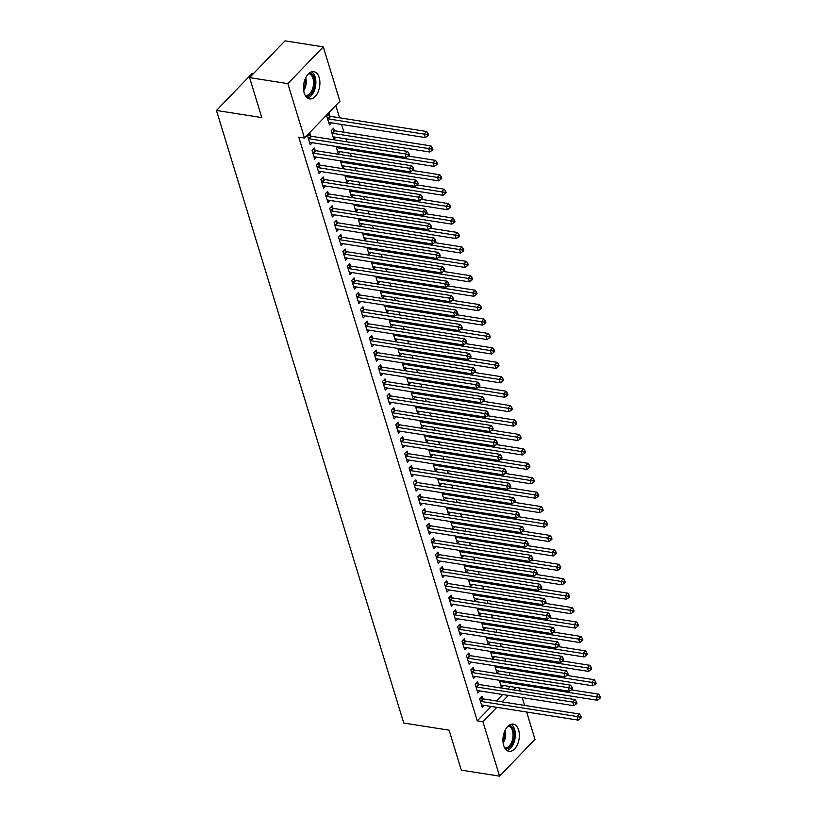 <?xml version="1.0" encoding="UTF-8"?>
<svg xmlns="http://www.w3.org/2000/svg" width="817" height="817" viewBox="0 0 817 817"><rect width="100%" height="100%" fill="white"/><g stroke="black" fill="none" stroke-linecap="round" stroke-linejoin="round"><path stroke-width="1.23" d="M503.68 745.461A13.777 8.037 -81.1 0 1 504.865 730.807A13.777 8.037 -81.1 0 1 513.28 724.097A13.777 8.037 -81.1 0 1 518.611 729.959A13.777 8.037 -81.1 0 1 517.427 744.614A13.777 8.037 -81.1 0 1 509.011 751.313A13.777 8.037 -81.1 0 1 503.68 745.461M304.22 93.056A13.777 8.037 -81.1 0 1 305.405 78.401A13.777 8.037 -81.1 0 1 313.83 71.692A13.777 8.037 -81.1 0 1 319.161 77.554A13.777 8.037 -81.1 0 1 317.966 92.209A13.777 8.037 -81.1 0 1 309.551 98.918A13.777 8.037 -81.1 0 1 304.22 93.056M510.125 675.659L509.205 672.657M505.713 661.239L504.794 658.226M501.301 646.809L500.382 643.806M496.889 632.378L495.97 629.376M492.477 617.948L491.558 614.946M488.066 603.528L487.146 600.515M483.654 589.098L482.735 586.095M479.242 574.668L478.323 571.665M474.83 560.248L473.911 557.235M470.418 545.817L469.499 542.815M466.007 531.387L465.098 528.385M461.605 516.967L460.686 513.954M457.193 502.537L456.274 499.534M452.781 488.106L451.862 485.104M448.37 473.676L447.45 470.674M443.958 459.256L443.039 456.243M439.546 444.826L438.627 441.823M435.134 430.396L434.215 427.393M430.722 415.976L429.803 412.963M426.311 401.545L425.391 398.543M421.899 387.115L420.98 384.113M417.487 372.685L416.578 369.682M413.085 358.265L412.166 355.252M408.674 343.834L407.754 340.832M404.262 329.404L403.343 326.402M399.85 314.984L398.931 311.971M395.438 300.554L394.519 297.551M391.026 286.124L390.107 283.121M386.615 271.693L385.695 268.691M382.203 257.273L381.284 254.261M377.791 242.843L376.872 239.841M373.379 228.413L372.46 225.41M368.967 213.993L368.058 210.98M364.566 199.562L363.647 196.56M360.154 185.132L359.235 182.13M355.742 170.702L354.823 167.699M351.33 156.282L350.411 153.269M346.919 141.852L346 138.849M343.977 132.231L341.588 124.419M339.566 117.811L335.807 105.505M519.275 687.975L520.194 690.978M522.216 697.595L524.606 705.408M526.628 712.016L534.992 739.375L499.565 776.15L482.929 721.758L496.828 707.338M253.188 73.887L251.891 73.683L216.464 110.469L403.751 723.045L449.084 730.173L461.309 770.135L499.565 776.15M216.464 110.469L261.808 117.587L249.583 77.625L285.021 40.85L323.277 46.865L339.903 101.257L304.465 138.032L287.839 83.64L323.277 46.865M499.064 671.063L497.053 673.147L494.806 665.814M478.364 684.227L477.649 681.889L475.249 684.37L477.904 693.03L479.916 690.947M490.241 642.213L488.229 644.296L485.992 636.964M469.54 655.367L468.825 653.038L466.436 655.52L469.081 664.18L471.092 662.087M481.417 613.353L479.405 615.446L477.169 608.103M460.717 626.516L460.002 624.178L457.612 626.67L460.257 635.32L462.269 633.236M472.594 584.502L470.592 586.586L468.345 579.253M451.893 597.666L451.178 595.327L448.788 597.809L451.433 606.469L453.445 604.376M463.78 555.642L461.768 557.735L459.522 550.403M443.08 568.806L442.365 566.467L439.965 568.959L442.61 577.609L444.622 575.525M454.957 526.791L452.945 528.875L450.698 521.542M434.256 539.955L433.541 537.617L431.141 540.098L433.796 548.758L435.798 546.675M446.133 497.941L444.121 500.024L441.885 492.692M425.432 511.095L424.717 508.766L422.328 511.248L424.973 519.908L426.985 517.815M437.309 469.081L435.298 471.164L433.061 463.831M416.609 482.244L415.894 479.906L413.504 482.387L416.149 491.048L418.161 488.964M428.486 440.23L426.474 442.314L424.237 434.981M407.785 453.384L407.07 451.055L404.681 453.537L407.326 462.197L409.337 460.104M419.672 411.37L417.661 413.463L415.414 406.12M398.962 424.534L398.257 422.195L395.857 424.687L398.502 433.337L400.514 431.253M410.849 382.519L408.837 384.603L406.59 377.27M390.148 395.683L389.433 393.345L387.033 395.826L389.678 404.486L391.69 402.393M402.025 353.659L400.013 355.752L397.767 348.42M381.325 366.823L380.61 364.484L378.21 366.976L380.865 375.626L382.877 373.543M393.202 324.809L391.19 326.892L388.953 319.559M372.501 337.972L371.786 335.634L369.396 338.115L372.041 346.776L374.053 344.692M384.378 295.958L382.366 298.042L380.13 290.709M363.677 309.112L362.962 306.783L360.573 309.265L363.218 317.925L365.23 315.832M375.554 267.098L373.553 269.191L371.306 261.849M354.854 280.262L354.139 277.923L351.749 280.415L354.394 289.065L356.406 286.981M366.741 238.247L364.729 240.331L362.482 232.998M346.04 251.401L345.325 249.073L342.926 251.554L345.571 260.214L347.582 258.121M357.917 209.387L355.906 211.48L353.659 204.148M337.217 222.551L336.502 220.212L334.102 222.704L336.757 231.354L338.759 229.271M349.094 180.537L347.082 182.62L344.845 175.287M328.393 193.7L327.678 191.362L325.289 193.843L327.934 202.504L329.945 200.42M340.27 151.676L338.258 153.77L336.022 146.437M319.57 164.84L318.855 162.512L316.465 164.993L319.11 173.653L321.122 171.56M329.905 116.106L329.19 113.777L326.79 116.259L329.435 124.909L331.447 122.826M310.746 135.99L310.031 133.651L307.641 136.133L310.286 144.793L312.298 142.709M304.465 138.032L298.797 137.144L477.261 720.87L491.16 706.45M496.43 700.976L502.649 694.521M507.919 689.048L510.308 686.566M315.158 150.42L314.443 148.081L312.053 150.563L314.698 159.223L316.71 157.13M334.316 130.536L333.602 128.198L331.202 130.689L333.847 139.339L335.858 137.256M323.981 179.27L323.266 176.932L320.877 179.423L323.522 188.073L325.534 185.99M344.682 166.106L342.67 168.2L340.434 160.857M332.805 208.121L332.09 205.792L329.69 208.274L332.345 216.934L334.357 214.84M353.506 194.967L351.494 197.05L349.247 189.718M341.629 236.981L340.914 234.642L338.514 237.124L341.159 245.784L343.171 243.701M362.329 223.817L360.317 225.9L358.071 218.568M350.442 265.831L349.737 263.503L347.337 265.985L349.982 274.635L351.994 272.551M371.153 252.667L369.141 254.761L366.894 247.428M359.266 294.692L358.551 292.353L356.161 294.835L358.806 303.495L360.818 301.402M379.966 281.528L377.954 283.611L375.718 276.279M368.089 323.542L367.374 321.204L364.985 323.695L367.63 332.345L369.641 330.262M388.79 310.378L386.778 312.472L384.541 305.139M376.913 352.393L376.198 350.064L373.808 352.546L376.453 361.206L378.465 359.112M397.613 339.239L395.602 341.322L393.365 333.99M385.736 381.253L385.021 378.914L382.622 381.406L385.277 390.056L387.278 387.973M406.437 368.089L404.425 370.183L402.178 362.84M394.56 410.103L393.845 407.775L391.445 410.257L394.09 418.917L396.102 416.823M415.261 396.95L413.249 399.033L411.002 391.7M403.373 438.964L402.658 436.625L400.269 439.107L402.914 447.767L404.926 445.684M424.074 425.8L422.072 427.883L419.826 420.551M412.197 467.814L411.482 465.476L409.092 467.967L411.737 476.617L413.749 474.534M432.898 454.65L430.886 456.744L428.649 449.411M421.021 496.675L420.306 494.336L417.916 496.818L420.561 505.478L422.573 503.384M441.721 483.511L439.709 485.594L437.473 478.262M429.844 525.525L429.129 523.186L426.729 525.678L429.385 534.328L431.396 532.245M450.545 512.361L448.533 514.455L446.286 507.112M438.668 554.375L437.953 552.047L435.553 554.529L438.198 563.189L440.21 561.095M459.368 541.222L457.357 543.305L455.11 535.972M447.481 583.236L446.776 580.897L444.377 583.379L447.022 592.039L449.033 589.956M468.192 570.072L466.18 572.155L463.933 564.823M456.305 612.086L455.59 609.758L453.2 612.239L455.845 620.889L457.857 618.806M477.005 598.922L474.994 601.016L472.757 593.683M465.128 640.947L464.413 638.608L462.024 641.09L464.669 649.75L466.681 647.667M485.829 627.783L483.817 629.866L481.581 622.534M473.952 669.797L473.237 667.458L470.847 669.95L473.492 678.6L475.504 676.517M494.653 656.633L492.641 658.727L490.404 651.394M482.776 698.647L482.061 696.319L479.661 698.801L482.316 707.461L484.318 705.367M503.476 685.494L501.464 687.577L499.218 680.244M502.098 701.864L508.317 695.41M513.587 689.936L515.976 687.454M249.583 77.625L287.839 83.64M477.261 720.87L482.929 721.758M308.356 138.471L308.591 138.594A1.767 1.103 -136.1 0 0 309.153 138.778L405.069 153.851L406.172 157.456L310.256 142.383A1.767 1.103 -136.1 0 0 309.755 142.403L309.572 142.454M308.755 134.979L310.981 136.102A1.767 1.103 -136.1 0 0 311.543 136.296L407.469 151.37L405.069 153.851L407.959 154.474L408.398 155.924L409.358 154.924L408.919 153.484L407.959 154.474M408.919 153.484L407.469 151.37M406.172 157.456L408.398 155.924M328.73 122.581L328.904 122.53A1.767 1.103 43.9 0 1 329.404 122.509L425.33 137.583L424.227 133.978L426.617 131.486L330.691 116.412A1.767 1.103 43.9 0 1 330.139 116.228L327.903 115.105M427.117 134.601L427.557 136.041L428.517 135.05L428.067 133.6L427.117 134.601L328.301 118.894A1.767 1.103 43.9 0 1 327.74 118.71L327.505 118.598M427.557 136.041L425.33 137.583M426.617 131.486L428.067 133.6M312.768 152.902L313.003 153.014A1.767 1.103 -136.1 0 0 313.565 153.208L409.48 168.282L410.583 171.887L314.668 156.813A1.767 1.103 -136.1 0 0 314.167 156.833L313.983 156.884M313.166 149.409L315.393 150.532A1.767 1.103 -136.1 0 0 315.954 150.716L411.88 165.8L409.48 168.282L412.371 168.905L412.81 170.345L413.77 169.354L413.331 167.914L412.371 168.905M413.331 167.914L411.88 165.8M410.583 171.887L412.81 170.345M317.18 167.332L317.415 167.444A1.767 1.103 -136.1 0 0 317.966 167.628L413.892 182.712L414.995 186.317L319.069 171.243A1.767 1.103 -136.1 0 0 318.579 171.264L318.395 171.315M317.578 163.839L319.804 164.963A1.767 1.103 -136.1 0 0 320.366 165.146L416.282 180.22L413.892 182.712L416.782 183.335L417.221 184.775L418.181 183.784L417.742 182.344L416.782 183.335M417.742 182.344L416.282 180.22M414.995 186.317L417.221 184.775M333.132 137.011L333.316 136.95A1.767 1.103 43.9 0 1 333.816 136.929L429.732 152.003L428.629 148.398L431.029 145.916L335.103 130.843A1.767 1.103 43.9 0 1 334.541 130.649L332.315 129.525M431.529 149.031L431.968 150.471L432.928 149.47L432.479 148.03L431.529 149.031L332.713 133.324A1.767 1.103 43.9 0 1 332.151 133.14L331.916 133.018M431.968 150.471L429.732 152.003M431.029 145.916L432.479 148.03M337.544 151.431L337.727 151.38A1.767 1.103 43.9 0 1 338.228 151.359L434.144 166.433L433.041 162.828L435.441 160.346L408.204 156.057M435.931 163.451L436.38 164.901L437.33 163.9L436.891 162.46L435.931 163.451L337.125 147.754A1.767 1.103 43.9 0 1 336.563 147.56L336.328 147.448M436.38 164.901L434.144 166.433M435.441 160.346L436.891 162.46M309.561 72.907A11.918 6.955 -81.1 0 1 314.729 84.743A11.918 6.955 -81.1 0 1 307.069 96.467A11.918 6.955 -81.1 0 1 305.854 96.457M305.221 95.466A11.04 6.444 98.9 0 0 305.303 95.477A11.04 6.444 98.9 0 0 306.406 95.487A11.04 6.444 98.9 0 0 313.493 84.631A11.04 6.444 98.9 0 0 308.724 73.663A11.04 6.444 98.9 0 0 308.652 73.653M307.539 98.111A13.685 7.986 98.9 0 0 315.607 85.918A13.685 7.986 98.9 0 0 311.665 71.845M509.022 725.302A11.918 6.955 -81.1 0 1 514.189 737.138A11.918 6.955 -81.1 0 1 506.53 748.872A11.918 6.955 -81.1 0 1 505.315 748.862M504.681 747.861A11.04 6.444 98.9 0 0 504.753 747.872A11.04 6.444 98.9 0 0 505.866 747.892A11.04 6.444 98.9 0 0 512.953 737.036A11.04 6.444 98.9 0 0 508.184 726.068A11.04 6.444 98.9 0 0 508.113 726.058M507 750.506A13.685 7.986 98.9 0 0 515.067 738.323A13.685 7.986 98.9 0 0 511.125 724.25M321.592 181.752L321.816 181.874A1.767 1.103 -136.1 0 0 322.378 182.058L418.304 197.132L419.407 200.737L323.481 185.663A1.767 1.103 -136.1 0 0 322.991 185.684L322.807 185.745M321.99 178.259L324.216 179.383A1.767 1.103 -136.1 0 0 324.778 179.577L420.694 194.65L418.304 197.132L421.194 197.765L421.633 199.205L422.593 198.214L422.154 196.764L421.194 197.765M422.154 196.764L420.694 194.65M419.407 200.737L421.633 199.205M325.993 196.182L326.228 196.305A1.767 1.103 -136.1 0 0 326.79 196.489L422.716 211.562L423.819 215.167L327.893 200.094A1.767 1.103 -136.1 0 0 327.403 200.114L327.219 200.165M326.402 192.689L328.628 193.813A1.767 1.103 -136.1 0 0 329.19 194.007L425.106 209.081L422.716 211.562L425.606 212.185L426.045 213.635L427.005 212.634L426.566 211.195L425.606 212.185M426.566 211.195L425.106 209.081M423.819 215.167L426.045 213.635M341.955 165.861L342.139 165.81A1.767 1.103 43.9 0 1 342.64 165.79L438.555 180.863L437.452 177.258L439.852 174.767L412.605 170.487M440.343 177.881L440.792 179.321L441.742 178.331L441.303 176.891L440.343 177.881L341.537 162.185A1.767 1.103 43.9 0 1 340.975 161.991L340.74 161.878M440.792 179.321L438.555 180.863M439.852 174.767L441.303 176.891M346.367 180.291L346.551 180.23A1.767 1.103 43.9 0 1 347.051 180.21L442.967 195.294L441.864 191.678L444.264 189.197L417.017 184.918M444.754 192.312L445.194 193.752L446.153 192.761L445.714 191.311L444.754 192.312L345.948 176.605A1.767 1.103 43.9 0 1 345.387 176.421L345.152 176.298M445.194 193.752L442.967 195.294M444.264 189.197L445.714 191.311M330.405 210.612L330.64 210.725A1.767 1.103 -136.1 0 0 331.202 210.919L427.128 225.992L428.231 229.597L332.305 214.524A1.767 1.103 -136.1 0 0 331.814 214.544L331.631 214.595M330.803 207.12L333.04 208.243A1.767 1.103 -136.1 0 0 333.602 208.427L429.517 223.501L427.128 225.992L430.018 226.615L430.457 228.055L431.417 227.065L430.978 225.625L430.018 226.615M430.978 225.625L429.517 223.501M428.231 229.597L430.457 228.055M350.779 194.712L350.963 194.66A1.767 1.103 43.9 0 1 351.463 194.64L447.379 209.714L446.276 206.109L448.676 203.627L421.429 199.348M449.166 206.732L449.605 208.182L450.565 207.181L450.126 205.741L449.166 206.732L350.36 191.035A1.767 1.103 43.9 0 1 349.799 190.851L349.564 190.729M449.605 208.182L447.379 209.714M448.676 203.627L450.126 205.741M334.817 225.032L335.052 225.155A1.767 1.103 -136.1 0 0 335.613 225.339L431.539 240.412L432.642 244.028L336.716 228.944A1.767 1.103 -136.1 0 0 336.216 228.974L336.042 229.026M335.215 221.55L337.452 222.673A1.767 1.103 -136.1 0 0 338.013 222.857L433.929 237.931L431.539 240.412L434.43 241.046L434.869 242.486L435.829 241.495L435.39 240.045L434.43 241.046M435.39 240.045L433.929 237.931M432.642 244.028L434.869 242.486M355.191 209.142L355.375 209.091A1.767 1.103 43.9 0 1 355.865 209.07L451.791 224.144L450.688 220.539L453.078 218.047L425.841 213.768M453.578 221.162L454.017 222.602L454.977 221.611L454.538 220.171L453.578 221.162L354.772 205.465A1.767 1.103 43.9 0 1 354.21 205.271L353.975 205.159M454.017 222.602L451.791 224.144M453.078 218.047L454.538 220.171M339.229 239.463L339.463 239.585A1.767 1.103 -136.1 0 0 340.025 239.769L435.951 254.843L437.054 258.448L341.128 243.374A1.767 1.103 -136.1 0 0 340.628 243.395L340.454 243.446M339.627 235.97L341.863 237.093A1.767 1.103 -136.1 0 0 342.415 237.287L438.341 252.361L435.951 254.843L438.841 255.466L439.28 256.916L440.24 255.915L439.791 254.475L438.841 255.466M439.791 254.475L438.341 252.361M437.054 258.448L439.28 256.916M359.603 223.572L359.786 223.521A1.767 1.103 43.9 0 1 360.277 223.501L456.203 238.574L455.1 234.959L457.489 232.477L430.253 228.198M457.99 235.592L458.429 237.032L459.389 236.042L458.95 234.591L457.99 235.592L359.174 219.885A1.767 1.103 43.9 0 1 358.622 219.702L358.387 219.579M458.429 237.032L456.203 238.574M457.489 232.477L458.95 234.591M343.64 253.893L343.875 254.005A1.767 1.103 -136.1 0 0 344.437 254.199L440.353 269.273L441.456 272.878L345.54 257.804A1.767 1.103 -136.1 0 0 345.04 257.825L344.856 257.876M344.039 250.4L346.265 251.524A1.767 1.103 -136.1 0 0 346.827 251.707L442.753 266.781L440.353 269.273L443.253 269.896L443.692 271.336L444.652 270.345L444.203 268.905L443.253 269.896M444.203 268.905L442.753 266.781M441.456 272.878L443.692 271.336M364.014 237.992L364.198 237.941A1.767 1.103 43.9 0 1 364.688 237.921L460.614 252.994L459.511 249.389L461.901 246.908L434.664 242.629M462.402 250.012L462.841 251.462L463.801 250.462L463.362 249.022L462.402 250.012L363.585 234.316A1.767 1.103 43.9 0 1 363.024 234.132L362.799 234.009M462.841 251.462L460.614 252.994M461.901 246.908L463.362 249.022M348.052 268.323L348.287 268.436A1.767 1.103 -136.1 0 0 348.849 268.619L444.765 283.703L445.868 287.308L349.952 272.235A1.767 1.103 -136.1 0 0 349.451 272.255L349.267 272.306M348.45 264.831L350.677 265.954A1.767 1.103 -136.1 0 0 351.239 266.138L447.165 281.211L444.765 283.703L447.655 284.326L448.104 285.766L449.054 284.776L448.615 283.325L447.655 284.326M448.615 283.325L447.165 281.211M445.868 287.308L448.104 285.766M368.426 252.422L368.61 252.371A1.767 1.103 43.9 0 1 369.1 252.351L465.026 267.425L463.923 263.82L466.313 261.338L439.076 257.049M466.813 264.442L467.253 265.882L468.212 264.892L467.773 263.452L466.813 264.442L367.997 248.746A1.767 1.103 43.9 0 1 367.436 248.552L367.201 248.439M467.253 265.882L465.026 267.425M466.313 261.338L467.773 263.452M352.464 282.743L352.699 282.866A1.767 1.103 -136.1 0 0 353.261 283.05L449.176 298.123L450.279 301.728L354.364 286.655A1.767 1.103 -136.1 0 0 353.863 286.675L353.679 286.736M352.862 279.251L355.089 280.374A1.767 1.103 -136.1 0 0 355.65 280.568L451.576 295.642L449.176 298.123L452.067 298.756L452.516 300.196L453.466 299.196L453.026 297.756L452.067 298.756M453.026 297.756L451.576 295.642M450.279 301.728L452.516 300.196M372.838 266.853L373.012 266.802A1.767 1.103 43.9 0 1 373.512 266.781L469.438 281.855L468.335 278.25L470.725 275.758L443.488 271.479M471.225 278.873L471.664 280.313L472.624 279.322L472.185 277.882L471.225 278.873L372.409 263.176A1.767 1.103 43.9 0 1 371.847 262.982L371.612 262.87M471.664 280.313L469.438 281.855M470.725 275.758L472.185 277.882M356.876 297.174L357.111 297.286A1.767 1.103 -136.1 0 0 357.672 297.48L453.588 312.554L454.691 316.159L358.775 301.085A1.767 1.103 -136.1 0 0 358.275 301.105L358.091 301.156M357.274 293.681L359.5 294.804A1.767 1.103 -136.1 0 0 360.062 294.988L455.988 310.072L453.588 312.554L456.478 313.177L456.917 314.627L457.877 313.626L457.438 312.186L456.478 313.177M457.438 312.186L455.988 310.072M454.691 316.159L456.917 314.627M377.25 281.283L377.423 281.222A1.767 1.103 43.9 0 1 377.924 281.201L473.85 296.285L472.747 292.67L475.137 290.188L447.9 285.909M475.637 293.303L476.076 294.743L477.036 293.752L476.587 292.302L475.637 293.303L376.821 277.596A1.767 1.103 43.9 0 1 376.259 277.412L376.024 277.29M476.076 294.743L473.85 296.285M475.137 290.188L476.587 292.302M361.288 311.604L361.522 311.716A1.767 1.103 -136.1 0 0 362.084 311.91L458 326.984L459.103 330.589L363.187 315.515A1.767 1.103 -136.1 0 0 362.687 315.536L362.503 315.587M361.686 308.111L363.912 309.235A1.767 1.103 -136.1 0 0 364.474 309.418L460.4 324.492L458 326.984L460.89 327.607L461.329 329.047L462.289 328.056L461.85 326.616L460.89 327.607M461.85 326.616L460.4 324.492M459.103 330.589L461.329 329.047M381.651 295.703L381.835 295.652A1.767 1.103 43.9 0 1 382.336 295.631L478.251 310.705L477.148 307.1L479.548 304.618L452.312 300.339M480.049 307.723L480.488 309.173L481.448 308.172L480.999 306.732L480.049 307.723L381.233 292.026A1.767 1.103 43.9 0 1 380.671 291.843L380.436 291.72M480.488 309.173L478.251 310.705M479.548 304.618L480.999 306.732M365.699 326.024L365.934 326.146A1.767 1.103 -136.1 0 0 366.486 326.33L462.412 341.404L463.515 345.019L367.589 329.935A1.767 1.103 -136.1 0 0 367.099 329.956L366.915 330.017M366.098 322.541L368.324 323.665A1.767 1.103 -136.1 0 0 368.886 323.849L464.802 338.922L462.412 341.404L465.302 342.037L465.741 343.477L466.701 342.486L466.262 341.036L465.302 342.037M466.262 341.036L464.802 338.922M463.515 345.019L465.741 343.477M386.063 310.133L386.247 310.082A1.767 1.103 43.9 0 1 386.747 310.062L482.663 325.135L481.56 321.53L483.96 319.038L456.723 314.759M484.45 322.153L484.9 323.593L485.849 322.603L485.41 321.163L484.45 322.153L385.644 306.457A1.767 1.103 43.9 0 1 385.083 306.263L384.848 306.15M484.9 323.593L482.663 325.135M483.96 319.038L485.41 321.163M370.111 340.454L370.336 340.577A1.767 1.103 -136.1 0 0 370.898 340.76L466.824 355.834L467.927 359.439L372.001 344.365A1.767 1.103 -136.1 0 0 371.51 344.386L371.327 344.437M370.51 336.961L372.736 338.085A1.767 1.103 -136.1 0 0 373.298 338.279L469.213 353.353L466.824 355.834L469.714 356.457L470.153 357.907L471.113 356.906L470.674 355.466L469.714 356.457M470.674 355.466L469.213 353.353M467.927 359.439L470.153 357.907M390.475 324.563L390.659 324.512A1.767 1.103 43.9 0 1 391.159 324.492L487.075 339.566L485.972 335.95L488.372 333.469L461.125 329.19M488.862 336.584L489.312 338.024L490.261 337.033L489.822 335.583L488.862 336.584L390.056 320.877A1.767 1.103 43.9 0 1 389.495 320.693L389.26 320.57M489.312 338.024L487.075 339.566M488.372 333.469L489.822 335.583M374.513 354.884L374.748 354.997A1.767 1.103 -136.1 0 0 375.309 355.191L471.235 370.264L472.338 373.869L376.412 358.796A1.767 1.103 -136.1 0 0 375.922 358.816L375.738 358.867M374.921 351.392L377.148 352.515A1.767 1.103 -136.1 0 0 377.709 352.699L473.625 367.773L471.235 370.264L474.126 370.887L474.565 372.327L475.525 371.337L475.085 369.897L474.126 370.887M475.085 369.897L473.625 367.773M472.338 373.869L474.565 372.327M394.887 338.984L395.071 338.932A1.767 1.103 43.9 0 1 395.571 338.912L491.487 353.986L490.384 350.381L492.784 347.899L465.537 343.62M493.274 351.004L493.713 352.454L494.673 351.453L494.234 350.013L493.274 351.004L394.468 335.307A1.767 1.103 43.9 0 1 393.906 335.123L393.671 335.001M493.713 352.454L491.487 353.986M492.784 347.899L494.234 350.013M378.925 369.304L379.159 369.427A1.767 1.103 -136.1 0 0 379.721 369.611L475.647 384.684L476.75 388.3L380.824 373.226A1.767 1.103 -136.1 0 0 380.334 373.246L380.15 373.298M379.323 365.822L381.559 366.945A1.767 1.103 -136.1 0 0 382.121 367.129L478.037 382.203L475.647 384.684L478.537 385.318L478.976 386.758L479.936 385.767L479.497 384.317L478.537 385.318M479.497 384.317L478.037 382.203M476.75 388.3L478.976 386.758M399.299 353.414L399.482 353.363A1.767 1.103 43.9 0 1 399.983 353.342L495.899 368.416L494.796 364.811L497.196 362.329L469.949 358.04M497.686 365.434L498.125 366.874L499.085 365.883L498.646 364.443L497.686 365.434L398.88 349.737A1.767 1.103 43.9 0 1 398.318 349.543L398.083 349.431M498.125 366.874L495.899 368.416M497.196 362.329L498.646 364.443M383.336 383.735L383.571 383.857A1.767 1.103 -136.1 0 0 384.133 384.041L480.059 399.115L481.162 402.72L385.236 387.646A1.767 1.103 -136.1 0 0 384.736 387.667L384.562 387.718M383.735 380.242L385.971 381.365A1.767 1.103 -136.1 0 0 386.533 381.559L482.449 396.633L480.059 399.115L482.949 399.748L483.388 401.188L484.348 400.187L483.909 398.747L482.949 399.748M483.909 398.747L482.449 396.633M481.162 402.72L483.388 401.188M403.71 367.844L403.894 367.793A1.767 1.103 43.9 0 1 404.384 367.773L500.31 382.846L499.207 379.241L501.597 376.749L474.36 372.47M502.098 379.864L502.537 381.304L503.497 380.313L503.058 378.874L502.098 379.864L403.292 364.157A1.767 1.103 43.9 0 1 402.73 363.974L402.495 363.861M502.537 381.304L500.31 382.846M501.597 376.749L503.058 378.874M387.748 398.165L387.983 398.277A1.767 1.103 -136.1 0 0 388.545 398.471L484.471 413.545L485.574 417.15L389.648 402.076A1.767 1.103 -136.1 0 0 389.147 402.097L388.974 402.148M388.146 394.672L390.383 395.796A1.767 1.103 -136.1 0 0 390.935 395.979L486.861 411.063L484.471 413.545L487.361 414.168L487.8 415.608L488.76 414.617L488.311 413.177L487.361 414.168M488.311 413.177L486.861 411.063M485.574 417.15L487.8 415.608M408.122 382.274L408.306 382.213A1.767 1.103 43.9 0 1 408.796 382.193L504.722 397.266L503.619 393.661L506.009 391.18L478.772 386.901M506.509 394.294L506.948 395.734L507.908 394.744L507.469 393.294L506.509 394.294L407.693 378.588A1.767 1.103 43.9 0 1 407.142 378.404L406.907 378.281M506.948 395.734L504.722 397.266M506.009 391.18L507.469 393.294M392.16 412.595L392.395 412.708A1.767 1.103 -136.1 0 0 392.957 412.902L488.872 427.975L489.975 431.58L394.06 416.507A1.767 1.103 -136.1 0 0 393.559 416.527L393.375 416.578M392.558 409.103L394.785 410.226A1.767 1.103 -136.1 0 0 395.346 410.41L491.272 425.483L488.872 427.975L491.773 428.598L492.212 430.038L493.172 429.048L492.722 427.608L491.773 428.598M492.722 427.608L491.272 425.483M489.975 431.58L492.212 430.038M412.534 396.694L412.718 396.643A1.767 1.103 43.9 0 1 413.208 396.623L509.134 411.697L508.031 408.091L510.421 405.61L483.184 401.321M510.921 408.714L511.36 410.165L512.32 409.164L511.881 407.724L510.921 408.714L412.105 393.018A1.767 1.103 43.9 0 1 411.543 392.834L411.319 392.711M511.36 410.165L509.134 411.697M510.421 405.61L511.881 407.724M396.572 427.015L396.807 427.138A1.767 1.103 -136.1 0 0 397.368 427.322L493.284 442.395L494.387 446.011L398.471 430.927A1.767 1.103 -136.1 0 0 397.971 430.947L397.787 431.008M396.97 423.533L399.196 424.656A1.767 1.103 -136.1 0 0 399.758 424.84L495.684 439.914L493.284 442.395L496.174 443.028L496.624 444.468L497.573 443.478L497.134 442.028L496.174 443.028M497.134 442.028L495.684 439.914M494.387 446.011L496.624 444.468M416.946 411.125L417.13 411.074A1.767 1.103 43.9 0 1 417.62 411.053L513.546 426.127L512.443 422.522L514.833 420.03L487.596 415.751M515.333 423.145L515.772 424.585L516.732 423.594L516.293 422.154L515.333 423.145L416.517 407.448A1.767 1.103 43.9 0 1 415.955 407.254L415.72 407.142M515.772 424.585L513.546 426.127M514.833 420.03L516.293 422.154M400.984 441.446L401.218 441.568A1.767 1.103 -136.1 0 0 401.78 441.752L497.696 456.826L498.799 460.431L402.883 445.357A1.767 1.103 -136.1 0 0 402.383 445.377L402.199 445.428M401.382 437.953L403.608 439.076A1.767 1.103 -136.1 0 0 404.17 439.27L500.096 454.344L497.696 456.826L500.586 457.449L501.035 458.899L501.985 457.898L501.546 456.458L500.586 457.449M501.546 456.458L500.096 454.344M498.799 460.431L501.035 458.899M421.358 425.555L421.531 425.504A1.767 1.103 43.9 0 1 422.032 425.473L517.958 440.557L516.855 436.942L519.244 434.46L492.008 430.181M519.745 437.575L520.184 439.015L521.144 438.024L520.705 436.574L519.745 437.575L420.929 421.868A1.767 1.103 43.9 0 1 420.367 421.684L420.132 421.562M520.184 439.015L517.958 440.557M519.244 434.46L520.705 436.574M405.395 455.876L405.63 455.988A1.767 1.103 -136.1 0 0 406.192 456.182L502.108 471.256L503.211 474.861L407.295 459.787A1.767 1.103 -136.1 0 0 406.795 459.808L406.611 459.859M405.794 452.383L408.02 453.506A1.767 1.103 -136.1 0 0 408.582 453.69L504.508 468.764L502.108 471.256L504.998 471.879L505.437 473.319L506.397 472.328L505.958 470.888L504.998 471.879M505.958 470.888L504.508 468.764M503.211 474.861L505.437 473.319M425.769 439.975L425.943 439.924A1.767 1.103 43.9 0 1 426.443 439.903L522.369 454.977L521.266 451.372L523.656 448.89L496.419 444.611M524.157 451.995L524.596 453.445L525.556 452.444L525.106 451.004L524.157 451.995L425.34 436.298A1.767 1.103 43.9 0 1 424.779 436.115L424.544 435.992M524.596 453.445L522.369 454.977M523.656 448.89L525.106 451.004M409.807 470.296L410.042 470.418A1.767 1.103 -136.1 0 0 410.604 470.602L506.52 485.676L507.623 489.291L411.707 474.217A1.767 1.103 -136.1 0 0 411.206 474.238L411.022 474.289M410.205 466.813L412.432 467.937A1.767 1.103 -136.1 0 0 412.993 468.121L508.92 483.194L506.52 485.676L509.41 486.309L509.849 487.749L510.809 486.758L510.37 485.308L509.41 486.309M510.37 485.308L508.92 483.194M507.623 489.291L509.849 487.749M430.171 454.405L430.355 454.354A1.767 1.103 43.9 0 1 430.855 454.334L526.771 469.407L525.668 465.802L528.068 463.321L500.831 459.031M528.568 466.425L529.008 467.865L529.967 466.875L529.518 465.435L528.568 466.425L429.752 450.729A1.767 1.103 43.9 0 1 429.191 450.535L428.956 450.422M529.008 467.865L526.771 469.407M528.068 463.321L529.518 465.435M414.219 484.726L414.454 484.849A1.767 1.103 -136.1 0 0 415.005 485.032L510.931 500.106L512.034 503.711L416.108 488.637A1.767 1.103 -136.1 0 0 415.618 488.658L415.434 488.709M414.617 481.233L416.844 482.357A1.767 1.103 -136.1 0 0 417.405 482.551L513.321 497.624L510.931 500.106L513.822 500.729L514.261 502.179L515.221 501.178L514.781 499.738L513.822 500.729M514.781 499.738L513.321 497.624M512.034 503.711L514.261 502.179M434.583 468.835L434.767 468.784A1.767 1.103 43.9 0 1 435.267 468.764L531.183 483.838L530.08 480.233L532.48 477.741L505.243 473.462M532.97 480.856L533.419 482.296L534.369 481.305L533.93 479.865L532.97 480.856L434.164 465.149A1.767 1.103 43.9 0 1 433.602 464.965L433.367 464.853M533.419 482.296L531.183 483.838M532.48 477.741L533.93 479.865M418.631 499.156L418.855 499.269A1.767 1.103 -136.1 0 0 419.417 499.463L515.343 514.536L516.446 518.141L420.52 503.068A1.767 1.103 -136.1 0 0 420.03 503.088L419.846 503.139M419.029 495.664L421.255 496.787A1.767 1.103 -136.1 0 0 421.817 496.971L517.733 512.055L515.343 514.536L518.233 515.159L518.672 516.599L519.632 515.609L519.193 514.169L518.233 515.159M519.193 514.169L517.733 512.055M516.446 518.141L518.672 516.599M438.995 483.266L439.178 483.204A1.767 1.103 43.9 0 1 439.679 483.184L535.595 498.258L534.492 494.653L536.892 492.171L509.645 487.892M537.382 495.286L537.831 496.726L538.781 495.725L538.342 494.285L537.382 495.286L438.576 479.579A1.767 1.103 43.9 0 1 438.014 479.395L437.779 479.273M537.831 496.726L535.595 498.258M536.892 492.171L538.342 494.285M423.032 513.587L423.267 513.699A1.767 1.103 -136.1 0 0 423.829 513.883L519.755 528.967L520.858 532.572L424.932 517.498A1.767 1.103 -136.1 0 0 424.442 517.518L424.258 517.57M423.441 510.094L425.667 511.217A1.767 1.103 -136.1 0 0 426.229 511.401L522.145 526.475L519.755 528.967L522.645 529.59L523.084 531.03L524.044 530.039L523.605 528.599L522.645 529.59M523.605 528.599L522.145 526.475M520.858 532.572L523.084 531.03M443.406 497.686L443.59 497.635A1.767 1.103 43.9 0 1 444.091 497.614L540.006 512.688L538.903 509.083L541.303 506.601L514.056 502.312M541.794 509.706L542.233 511.156L543.193 510.155L542.754 508.715L541.794 509.706L442.988 494.009A1.767 1.103 43.9 0 1 442.426 493.815L442.191 493.703M542.233 511.156L540.006 512.688M541.303 506.601L542.754 508.715M427.444 528.007L427.679 528.129A1.767 1.103 -136.1 0 0 428.241 528.313L524.167 543.387L525.27 546.992L429.344 531.918A1.767 1.103 -136.1 0 0 428.854 531.938L428.67 532M427.842 524.524L430.079 525.637A1.767 1.103 -136.1 0 0 430.641 525.831L526.557 540.905L524.167 543.387L527.057 544.02L527.496 545.46L528.456 544.469L528.017 543.019L527.057 544.02M528.017 543.019L526.557 540.905M525.27 546.992L527.496 545.46M447.818 512.116L448.002 512.065A1.767 1.103 43.9 0 1 448.502 512.045L544.418 527.118L543.315 523.513L545.715 521.021L518.468 516.742M546.205 524.136L546.644 525.576L547.604 524.585L547.165 523.146L546.205 524.136L447.399 508.44A1.767 1.103 43.9 0 1 446.838 508.245L446.603 508.133M546.644 525.576L544.418 527.118M545.715 521.021L547.165 523.146M431.856 542.437L432.091 542.559A1.767 1.103 -136.1 0 0 432.653 542.743L528.579 557.817L529.682 561.422L433.756 546.348A1.767 1.103 -136.1 0 0 433.255 546.369L433.081 546.42M432.254 538.944L434.491 540.068A1.767 1.103 -136.1 0 0 435.053 540.262L530.968 555.335L528.579 557.817L531.469 558.44L531.908 559.89L532.868 558.889L532.418 557.449L531.469 558.44M532.418 557.449L530.968 555.335M529.682 561.422L531.908 559.89M452.23 526.546L452.414 526.495A1.767 1.103 43.9 0 1 452.904 526.465L548.83 541.548L547.727 537.933L550.117 535.452L522.88 531.173M550.617 538.566L551.056 540.006L552.016 539.016L551.577 537.566L550.617 538.566L451.811 522.86A1.767 1.103 43.9 0 1 451.25 522.676L451.015 522.553M551.056 540.006L548.83 541.548M550.117 535.452L551.577 537.566M436.268 556.867L436.503 556.98A1.767 1.103 -136.1 0 0 437.064 557.174L532.99 572.247L534.093 575.852L438.167 560.779A1.767 1.103 -136.1 0 0 437.667 560.799L437.493 560.85M436.666 553.375L438.903 554.498A1.767 1.103 -136.1 0 0 439.454 554.682L535.38 569.755L532.99 572.247L535.881 572.87L536.32 574.31L537.28 573.32L536.83 571.88L535.881 572.87M536.83 571.88L535.38 569.755M534.093 575.852L536.32 574.31M456.642 540.966L456.826 540.915A1.767 1.103 43.9 0 1 457.316 540.895L553.242 555.968L552.139 552.363L554.529 549.882L527.292 545.603M555.029 552.986L555.468 554.437L556.428 553.436L555.989 551.996L555.029 552.986L456.213 537.29A1.767 1.103 43.9 0 1 455.651 537.106L455.426 536.983M555.468 554.437L553.242 555.968M554.529 549.882L555.989 551.996M440.68 571.287L440.914 571.41A1.767 1.103 -136.1 0 0 441.476 571.594L537.392 586.667L538.495 590.283L442.579 575.199A1.767 1.103 -136.1 0 0 442.079 575.229L441.895 575.28M441.078 567.805L443.304 568.928A1.767 1.103 -136.1 0 0 443.866 569.112L539.792 584.186L537.392 586.667L540.292 587.3L540.731 588.74L541.691 587.75L541.242 586.3L540.292 587.3M541.242 586.3L539.792 584.186M538.495 590.283L540.731 588.74M461.054 555.397L461.237 555.346A1.767 1.103 43.9 0 1 461.728 555.325L557.654 570.399L556.551 566.794L558.94 564.302L531.704 560.023M559.441 567.417L559.88 568.857L560.84 567.866L560.401 566.426L559.441 567.417L460.625 551.72A1.767 1.103 43.9 0 1 460.063 551.526L459.838 551.414M559.88 568.857L557.654 570.399M558.94 564.302L560.401 566.426M445.091 585.718L445.326 585.84A1.767 1.103 -136.1 0 0 445.888 586.024L541.804 601.098L542.907 604.703L446.991 589.629A1.767 1.103 -136.1 0 0 446.49 589.649L446.307 589.7M445.49 582.225L447.716 583.348A1.767 1.103 -136.1 0 0 448.278 583.542L544.204 598.616L541.804 601.098L544.694 601.721L545.143 603.171L546.093 602.17L545.654 600.73L544.694 601.721M545.654 600.73L544.204 598.616M542.907 604.703L545.143 603.171M465.465 569.827L465.649 569.776A1.767 1.103 43.9 0 1 466.139 569.755L562.065 584.829L560.962 581.224L563.352 578.732L536.115 574.453M563.853 581.847L564.292 583.287L565.252 582.296L564.813 580.846L563.853 581.847L465.036 566.14A1.767 1.103 43.9 0 1 464.475 565.956L464.24 565.844M564.292 583.287L562.065 584.829M563.352 578.732L564.813 580.846M449.503 600.148L449.738 600.26A1.767 1.103 -136.1 0 0 450.3 600.454L546.216 615.528L547.319 619.133L451.403 604.059A1.767 1.103 -136.1 0 0 450.902 604.08L450.718 604.131M449.901 596.655L452.128 597.778A1.767 1.103 -136.1 0 0 452.689 597.962L548.615 613.046L546.216 615.528L549.106 616.151L549.555 617.591L550.505 616.6L550.066 615.16L549.106 616.151M550.066 615.16L548.615 613.046M547.319 619.133L549.555 617.591M469.877 584.257L470.051 584.196A1.767 1.103 43.9 0 1 470.551 584.175L566.477 599.249L565.374 595.644L567.764 593.162L540.527 588.883M568.264 596.277L568.703 597.717L569.663 596.716L569.224 595.276L568.264 596.277L469.448 580.57A1.767 1.103 43.9 0 1 468.887 580.387L468.652 580.264M568.703 597.717L566.477 599.249M567.764 593.162L569.224 595.276M453.915 614.578L454.15 614.69A1.767 1.103 -136.1 0 0 454.712 614.874L550.627 629.958L551.73 633.563L455.815 618.489A1.767 1.103 -136.1 0 0 455.314 618.51L455.13 618.561M454.313 611.085L456.54 612.209A1.767 1.103 -136.1 0 0 457.101 612.393L553.027 627.466L550.627 629.958L553.518 630.581L553.957 632.021L554.917 631.03L554.477 629.59L553.518 630.581M554.477 629.59L553.027 627.466M551.73 633.563L553.957 632.021M474.289 598.677L474.463 598.626A1.767 1.103 43.9 0 1 474.963 598.606L570.889 613.679L569.786 610.074L572.176 607.593L544.939 603.303M572.676 610.697L573.115 612.147L574.075 611.147L573.626 609.707L572.676 610.697L473.86 595.001A1.767 1.103 43.9 0 1 473.298 594.807L473.063 594.694M573.115 612.147L570.889 613.679M572.176 607.593L573.626 609.707M458.327 628.998L458.562 629.121A1.767 1.103 -136.1 0 0 459.123 629.304L555.039 644.378L556.142 647.983L460.226 632.909A1.767 1.103 -136.1 0 0 459.726 632.93L459.542 632.991M458.725 625.505L460.951 626.629A1.767 1.103 -136.1 0 0 461.513 626.823L557.439 641.896L555.039 644.378L557.929 645.011L558.368 646.451L559.328 645.461L558.889 644.01L557.929 645.011M558.889 644.01L557.439 641.896M556.142 647.983L558.368 646.451M478.691 613.107L478.874 613.056A1.767 1.103 43.9 0 1 479.375 613.036L575.291 628.11L574.188 624.505L576.588 622.013L549.351 617.734M577.088 625.128L577.527 626.568L578.487 625.577L578.038 624.137L577.088 625.128L478.272 609.431A1.767 1.103 43.9 0 1 477.71 609.237L477.475 609.125M577.527 626.568L575.291 628.11M576.588 622.013L578.038 624.137M462.739 643.428L462.973 643.551A1.767 1.103 -136.1 0 0 463.525 643.735L559.451 658.808L560.554 662.413L464.628 647.34A1.767 1.103 -136.1 0 0 464.138 647.36L463.954 647.411M463.137 639.936L465.363 641.059A1.767 1.103 -136.1 0 0 465.925 641.253L561.841 656.327L559.451 658.808L562.341 659.431L562.78 660.882L563.74 659.881L563.301 658.441L562.341 659.431M563.301 658.441L561.841 656.327M560.554 662.413L562.78 660.882M483.102 627.538L483.286 627.476A1.767 1.103 43.9 0 1 483.787 627.456L579.702 642.54L578.599 638.925L580.999 636.443L553.763 632.164M581.49 639.558L581.939 640.998L582.889 640.007L582.45 638.557L581.49 639.558L482.684 623.851A1.767 1.103 43.9 0 1 482.122 623.667L481.887 623.545M581.939 640.998L579.702 642.54M580.999 636.443L582.45 638.557M467.15 657.859L467.375 657.971A1.767 1.103 -136.1 0 0 467.937 658.165L563.863 673.239L564.966 676.844L469.04 661.77A1.767 1.103 -136.1 0 0 468.55 661.79L468.366 661.841M467.549 654.366L469.775 655.489A1.767 1.103 -136.1 0 0 470.337 655.673L566.252 670.747L563.863 673.239L566.753 673.862L567.192 675.302L568.152 674.311L567.713 672.871L566.753 673.862M567.713 672.871L566.252 670.747M564.966 676.844L567.192 675.302M487.514 641.958L487.698 641.907A1.767 1.103 43.9 0 1 488.198 641.886L584.114 656.96L583.011 653.355L585.411 650.873L558.164 646.594M585.901 653.978L586.351 655.428L587.3 654.427L586.861 652.987L585.901 653.978L487.095 638.281A1.767 1.103 43.9 0 1 486.534 638.097L486.299 637.975M586.351 655.428L584.114 656.96M585.411 650.873L586.861 652.987M471.552 672.279L471.787 672.401A1.767 1.103 -136.1 0 0 472.349 672.585L568.275 687.659L569.378 691.274L473.452 676.19A1.767 1.103 -136.1 0 0 472.961 676.221L472.777 676.272M471.96 668.796L474.187 669.92A1.767 1.103 -136.1 0 0 474.748 670.103L570.664 685.177L568.275 687.659L571.165 688.292L571.604 689.732L572.564 688.741L572.125 687.291L571.165 688.292M572.125 687.291L570.664 685.177M569.378 691.274L571.604 689.732M491.926 656.388L492.11 656.337A1.767 1.103 43.9 0 1 492.61 656.317L588.526 671.39L587.423 667.785L589.823 665.293L562.576 661.014M590.313 668.408L590.752 669.848L591.712 668.857L591.273 667.418L590.313 668.408L491.507 652.712A1.767 1.103 43.9 0 1 490.946 652.517L490.711 652.405M590.752 669.848L588.526 671.39M589.823 665.293L591.273 667.418M475.964 686.709L476.199 686.831A1.767 1.103 -136.1 0 0 476.76 687.015L572.686 702.089L573.789 705.694L477.863 690.62A1.767 1.103 -136.1 0 0 477.373 690.641L477.189 690.692M476.362 683.216L478.599 684.34A1.767 1.103 -136.1 0 0 479.16 684.534L575.076 699.607L572.686 702.089L575.577 702.712L576.016 704.162L576.976 703.161L576.536 701.721L575.577 702.712M576.536 701.721L575.076 699.607M573.789 705.694L576.016 704.162M496.338 670.818L496.522 670.767A1.767 1.103 43.9 0 1 497.022 670.747L592.938 685.82L591.835 682.205L594.235 679.724L566.988 675.445M594.725 682.838L595.164 684.278L596.124 683.288L595.685 681.838L594.725 682.838L495.919 667.132A1.767 1.103 43.9 0 1 495.357 666.948L495.122 666.825M595.164 684.278L592.938 685.82M594.235 679.724L595.685 681.838M480.376 701.139L480.61 701.252A1.767 1.103 -136.1 0 0 481.172 701.446L577.098 716.519L578.201 720.124L482.275 705.051A1.767 1.103 -136.1 0 0 481.775 705.071L481.601 705.122M480.774 697.647L483.01 698.77A1.767 1.103 -136.1 0 0 483.572 698.954L579.488 714.027L577.098 716.519L579.988 717.142L580.427 718.582L581.387 717.592L580.938 716.152L579.988 717.142M580.938 716.152L579.488 714.027M578.201 720.124L580.427 718.582M500.75 685.238L500.933 685.187A1.767 1.103 43.9 0 1 501.424 685.167L597.35 700.24L596.247 696.635L598.636 694.154L571.4 689.875M599.137 697.258L599.576 698.709L600.536 697.708L600.097 696.268L599.137 697.258L500.321 681.562A1.767 1.103 43.9 0 1 499.769 681.378L499.534 681.255M599.576 698.709L597.35 700.24M598.636 694.154L600.097 696.268M308.591 138.594L310.981 136.102M309.153 138.778L311.543 136.296M330.691 116.412L328.301 118.894M330.139 116.228L327.74 118.71M313.003 153.014L315.393 150.532M313.565 153.208L315.954 150.716M317.415 167.444L319.804 164.963M317.966 167.628L320.366 165.146M335.103 130.843L332.713 133.324M334.541 130.649L332.151 133.14M338.085 146.754L337.125 147.754M337.441 146.662L336.563 147.56M305.752 77.676A11.04 6.444 -81.1 0 1 303.699 90.748M303.526 89.227A10.672 6.23 98.9 0 0 305.119 79.065M505.212 730.071A11.04 6.444 -81.1 0 1 503.149 743.153M502.986 741.632A10.672 6.23 98.9 0 0 504.579 731.47M321.816 181.874L324.216 179.383M322.378 182.058L324.778 179.577M326.228 196.305L328.628 193.813M326.79 196.489L329.19 194.007M342.497 161.184L341.537 162.185M341.853 161.082L340.975 161.991M346.898 175.614L345.948 176.605M346.255 175.512L345.387 176.421M330.64 210.725L333.04 208.243M331.202 210.919L333.602 208.427M351.31 190.044L350.36 191.035M350.667 189.942L349.799 190.851M335.052 225.155L337.452 222.673M335.613 225.339L338.013 222.857M355.722 204.464L354.772 205.465M355.078 204.362L354.21 205.271M339.463 239.585L341.863 237.093M340.025 239.769L342.415 237.287M360.134 218.895L359.174 219.885M359.49 218.793L358.622 219.702M343.875 254.005L346.265 251.524M344.437 254.199L346.827 251.707M364.545 233.325L363.585 234.316M363.902 233.223L363.024 234.132M348.287 268.436L350.677 265.954M348.849 268.619L351.239 266.138M368.957 247.745L367.997 248.746M368.314 247.653L367.436 248.552M352.699 282.866L355.089 280.374M353.261 283.05L355.65 280.568M373.369 262.175L372.409 263.176M372.726 262.073L371.847 262.982M357.111 297.286L359.5 294.804M357.672 297.48L360.062 294.988M377.781 276.606L376.821 277.596M377.137 276.503L376.259 277.412M361.522 311.716L363.912 309.235M362.084 311.91L364.474 309.418M382.193 291.036L381.233 292.026M381.549 290.934L380.671 291.843M365.934 326.146L368.324 323.665M366.486 326.33L368.886 323.849M386.604 305.456L385.644 306.457M385.961 305.354L385.083 306.263M370.336 340.577L372.736 338.085M370.898 340.76L373.298 338.279M391.016 319.886L390.056 320.877M390.373 319.784L389.495 320.693M374.748 354.997L377.148 352.515M375.309 355.191L377.709 352.699M395.418 334.316L394.468 335.307M394.774 334.214L393.906 335.123M379.159 369.427L381.559 366.945M379.721 369.611L382.121 367.129M399.83 348.736L398.88 349.737M399.186 348.634L398.318 349.543M383.571 383.857L385.971 381.365M384.133 384.041L386.533 381.559M404.241 363.167L403.292 364.157M403.598 363.065L402.73 363.974M387.983 398.277L390.383 395.796M388.545 398.471L390.935 395.979M408.653 377.597L407.693 378.588M408.01 377.495L407.142 378.404M392.395 412.708L394.785 410.226M392.957 412.902L395.346 410.41M413.065 392.027L412.105 393.018M412.422 391.925L411.543 392.834M396.807 427.138L399.196 424.656M397.368 427.322L399.758 424.84M417.477 406.447L416.517 407.448M416.833 406.345L415.955 407.254M401.218 441.568L403.608 439.076M401.78 441.752L404.17 439.27M421.889 420.878L420.929 421.868M421.245 420.775L420.367 421.684M405.63 455.988L408.02 453.506M406.192 456.182L408.582 453.69M426.3 435.308L425.34 436.298M425.657 435.206L424.779 436.115M410.042 470.418L412.432 467.937M410.604 470.602L412.993 468.121M430.712 449.728L429.752 450.729M430.069 449.626L429.191 450.535M414.454 484.849L416.844 482.357M415.005 485.032L417.405 482.551M435.124 464.158L434.164 465.149M434.481 464.056L433.602 464.965M418.855 499.269L421.255 496.787M419.417 499.463L421.817 496.971M439.536 478.588L438.576 479.579M438.892 478.486L438.014 479.395M423.267 513.699L425.667 511.217M423.829 513.883L426.229 511.401M443.937 493.008L442.988 494.009M443.294 492.917L442.426 493.815M427.679 528.129L430.079 525.637M428.241 528.313L430.641 525.831M448.349 507.439L447.399 508.44M447.706 507.337L446.838 508.245M432.091 542.559L434.491 540.068M432.653 542.743L435.053 540.262M452.761 521.869L451.811 522.86M452.118 521.767L451.25 522.676M436.503 556.98L438.903 554.498M437.064 557.174L439.454 554.682M457.173 536.299L456.213 537.29M456.529 536.197L455.651 537.106M440.914 571.41L443.304 568.928M441.476 571.594L443.866 569.112M461.585 550.719L460.625 551.72M460.941 550.617L460.063 551.526M445.326 585.84L447.716 583.348M445.888 586.024L448.278 583.542M465.996 565.15L465.036 566.14M465.353 565.047L464.475 565.956M449.738 600.26L452.128 597.778M450.3 600.454L452.689 597.962M470.408 579.58L469.448 580.57M469.765 579.478L468.887 580.387M454.15 614.69L456.54 612.209M454.712 614.874L457.101 612.393M474.82 594L473.86 595.001M474.177 593.908L473.298 594.807M458.562 629.121L460.951 626.629M459.123 629.304L461.513 626.823M479.232 608.43L478.272 609.431M478.588 608.328L477.71 609.237M462.973 643.551L465.363 641.059M463.525 643.735L465.925 641.253M483.644 622.86L482.684 623.851M483 622.758L482.122 623.667M467.375 657.971L469.775 655.489M467.937 658.165L470.337 655.673M488.055 637.291L487.095 638.281M487.412 637.189L486.534 638.097M471.787 672.401L474.187 669.92M472.349 672.585L474.748 670.103M492.457 651.711L491.507 652.712M491.814 651.609L490.946 652.517M476.199 686.831L478.599 684.34M476.76 687.015L479.16 684.534M496.869 666.141L495.919 667.132M496.225 666.039L495.357 666.948M480.61 701.252L483.01 698.77M481.172 701.446L483.572 698.954M501.281 680.571L500.321 681.562M500.637 680.469L499.769 681.378"/></g></svg>
